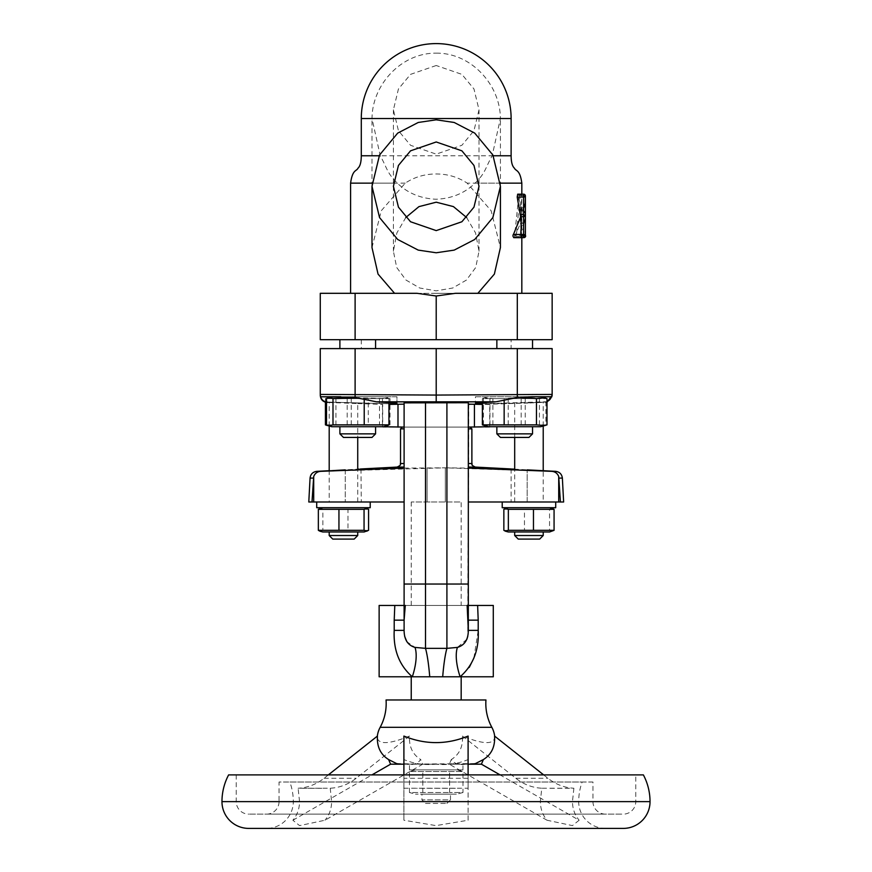 <?xml version="1.0" encoding="UTF-8"?>
<svg xmlns="http://www.w3.org/2000/svg" width="872" height="872" viewBox="0 0 872 872"><rect width="100%" height="100%" fill="white"/><g stroke="black" fill="none" stroke-linecap="round" stroke-linejoin="round"><path stroke-width="0.65" stroke-dasharray="4.36 3.27" d="M466.607 217.499L475.556 232.944L479.022 251.245L475.72 267.497L466.444 280.054L452.688 288.022L436.207 290.823L419.715 288.011L405.938 280.021L396.695 267.475L393.403 251.245L396.869 232.933L405.807 217.499M524.726 223.112A1.788 0.926 25.8 0 1 524.246 221.979A1.788 0.926 25.8 0 1 524.726 221.651L525.38 216.496L524.726 223.112L523.603 225.249L520.857 225.249L520.399 235.418L520.704 237.664L523.603 237.664L521.402 237.664L521.729 208.997L523.603 208.997L524.672 206.359L523.603 208.997L524.672 206.359L525.391 195.917L524.672 206.359L525.391 195.917L524.672 206.359L523.603 208.997L518.742 208.997L516.355 236.345L515.363 237.664L514.6 235.876L518.96 194.173L519.81 195.492L521.303 229.26L521.827 194.805M520.857 225.249L520.388 223.363L523.603 223.363L524.726 221.651M462.967 769.9L409.459 769.9L462.967 769.9L462.967 764.188L409.459 764.188L462.967 764.188M409.459 769.9L409.459 764.188M456.895 769.9L415.519 769.9L456.895 769.9L462.988 771.524L409.437 771.524L462.988 771.524L462.988 792.528L449.592 792.528L462.988 792.528L456.895 794.152L415.519 794.152L456.895 794.152M415.519 769.9L409.437 771.524L409.437 792.528L449.592 792.528L409.437 792.528L415.519 794.152M425.503 803.428L446.911 803.428L425.503 803.428L421.939 799.864L450.475 799.864L450.475 794.152L421.939 794.152L450.475 794.152M446.911 803.428L450.475 799.864L421.939 799.864L421.939 794.152M529.795 402.984L546.995 402.199M528.116 403.038L482.38 404.423M468.722 404.259L468.319 584.044L404.107 584.044L404.107 402.864L404.107 404.139L404.107 402.864L446.911 402.286L446.911 584.044L446.911 427.084L382.699 427.084M543.801 397.588L545.916 398.613L489.955 398.613L485.584 397.588L483.47 398.613L539.419 398.613L543.801 397.588L540.727 396.76L475.447 396.76L475.447 403.224L475.447 396.76L551.747 396.76A7.139 7.129 180 0 0 552.15 394.417L436.207 395.071L436.207 402.199L495.928 401.829L517.314 397.512L551.845 396.76C550.635 400.052 548.433 401.818 545.24 402.047C524.475 403.147 473.442 404.575 475.447 403.224L495.928 401.829M482.38 403.747L546.995 401.73M469.866 404.346L489.715 404.423L489.715 426.724M451.533 402.286L467.948 402.733M493.29 676.792L379.135 676.792M395.779 605.441L379.135 605.441M394.798 605.441L394.209 620.156L404.107 620.156L404.107 630.38L404.107 427.084L468.319 427.084L446.911 427.084L446.911 605.441L468.319 605.441M511.123 339.688L361.291 339.688L511.123 339.688L511.123 348.604L361.291 348.604L511.123 348.604M361.291 339.688L361.291 348.604M489.715 427.084L468.319 427.084L467.774 636.331M475.447 396.76L531.637 396.76L475.447 396.76M461.179 699.976L411.235 699.976L461.179 699.976M411.235 676.792L461.179 676.792L411.235 676.792M518.251 539.092L539.659 539.092M543.223 535.528L514.687 535.528M332.755 539.092L354.163 539.092M357.727 535.528L329.191 535.528M528.116 531.964L543.223 531.964L528.116 531.964M342.62 531.964L357.727 531.964L342.62 531.964M549.643 531.964L508.267 531.964M364.147 531.964L322.771 531.964M509.553 507.7L549.643 507.7L509.553 507.7M324.057 507.7L364.147 507.7L324.057 507.7M550.363 502L502.207 502L550.363 502M529.795 502L514.687 502L529.795 502M404.107 468.09L445.32 467.828L320.798 471.338C317.364 471.567 314.999 473.289 313.702 476.493L313.702 502L311.991 502L313.702 476.493M436.207 502L427.095 502L436.207 502M322.051 502L370.219 502L322.051 502M344.298 502L329.191 502L344.298 502M344.298 403.038L357.727 403.551L357.727 437.428M329.191 426.059L329.191 402.548L342.62 402.984M461.179 605.441L411.235 605.441L461.179 605.441L461.179 502L411.235 502L461.179 502M411.235 605.441L411.235 502M558.712 476.493L558.712 502L560.423 502L558.712 476.493C557.415 473.289 555.05 471.567 551.627 471.338L445.32 467.828L468.319 468.09M511.472 468.973L512.344 469.027M514.12 469.136L543.223 470.695L543.223 502M468.319 428.861L471.883 428.861M436.207 427.084L470.095 427.084L436.207 427.084M496.855 433.864L500.419 437.428L528.955 437.428L500.419 437.428L528.955 437.428L532.53 433.864L496.855 433.864L532.53 433.864L496.855 433.864L496.855 426.724L532.53 426.724L496.855 426.724M520.126 397.425L504.158 398.613L482.38 398.613L484.57 397.85L492.909 398.613L546.995 398.613M545.916 424.871L540.727 426.724L488.647 426.724L540.727 426.724L488.647 426.724L485.584 425.907L489.955 424.871L545.916 424.871L545.916 398.613M546.995 424.871L492.909 424.871L484.57 425.634M521.129 348.604L496.855 348.604L521.129 348.604M508.245 339.688L532.53 339.688L508.245 339.688M364.169 433.864L339.895 433.864L364.169 433.864M351.285 426.724L375.57 426.724L351.285 426.724M375.57 433.864L339.895 433.864L343.459 437.428L371.995 437.428M366.055 396.76L331.687 396.76L383.767 396.76L340.778 396.76L355.111 397.512L376.497 401.829L396.967 403.224L396.967 396.76L331.687 396.76L366.055 396.76M379.505 398.613L325.42 398.613L327.61 397.85L335.949 398.613L390.035 398.613L387.844 397.85L379.505 398.613L379.505 424.871L387.844 425.634L390.035 424.871L368.257 424.871L368.257 398.613M349.41 426.724L383.767 426.724L349.41 426.724M325.42 424.871L379.505 424.871M351.285 348.604L375.57 348.604L351.285 348.604M364.169 339.688L339.895 339.688L364.169 339.688M543.801 425.896L539.419 424.871L483.47 424.871L485.584 425.896M326.51 398.613L382.459 398.613L386.841 397.588L388.956 398.613L359.079 397.981M387.844 425.634L383.767 426.724L331.687 426.724L327.61 425.634L335.949 424.871L335.949 398.613M386.841 425.896L382.459 424.871L326.51 424.871M592.96 782.021L279.04 782.021L279.04 801.641L592.96 801.641L279.04 801.641A12.48 12.48 0 0 1 266.56 814.132L605.441 814.132A12.48 12.48 0 0 1 592.96 801.641L592.96 782.021L279.04 782.021M635.764 774.892L236.236 774.892L635.764 774.892L635.764 801.641A12.48 12.48 0 0 1 623.284 814.132L248.716 814.132L623.284 814.132M236.236 774.892L236.236 801.641A12.48 12.48 0 0 0 248.716 814.132M386.056 699.976L485.944 699.976M266.56 828.4L605.441 828.4L266.56 828.4A26.76 26.76 0 0 0 293.308 801.641A57.072 57.072 0 0 0 289.831 782.021L582.169 782.021L289.831 782.021M403.9 774.892L403.9 820.236L403.9 764.188L475.502 763.556M403.9 788.223L468.101 788.223L468.101 820.236L436 825.61L403.9 820.236M605.441 828.4A26.76 26.76 0 0 1 578.692 801.641A57.072 57.072 0 0 1 582.169 782.021M494.566 736.066L494.784 737.309C493.694 744.764 482.925 744.35 462.465 736.066C463.097 746.672 459.37 754.498 451.293 759.556C454.519 763.818 459.206 765.354 465.354 764.188L403.9 764.188L403.9 759.556C413.938 763.807 424.642 765.354 436 764.188L406.646 764.188C412.827 765.354 417.514 763.807 420.707 759.556C412.63 754.498 408.903 746.672 409.535 736.066C389.065 744.35 378.295 744.764 377.216 737.309L377.434 736.066M494.675 736.142A24.972 24.972 0 0 1 494.784 737.309M377.325 736.142A24.972 24.972 0 0 0 377.216 737.309M468.101 736.066L468.101 759.556C457.985 763.818 447.292 765.354 436 764.188L468.101 764.188L468.101 759.556M436.207 65.509L410.527 74.371L398.439 88.966L393.403 109.828L398.439 130.68L410.527 145.275L436.207 154.137L461.898 145.275L473.976 130.68L479.011 109.828L473.976 88.966L461.898 74.371L436.207 65.509M436.207 141.972L410.527 150.834L398.439 165.44L393.403 186.292L398.439 207.144L410.527 221.75L436.207 230.611L461.898 221.75L473.976 207.144L479.011 186.292L473.976 165.44L461.898 150.834L436.207 141.972M436.207 119.813L454.192 122.472L474.739 133.111L492.865 155.009L500.419 186.292L492.865 217.575L474.739 239.473L454.192 250.111L436.207 252.771L418.233 250.111L397.687 239.473L379.549 217.575L371.995 186.292L379.549 155.009L397.687 133.111L418.233 122.472L436.207 119.813M436.207 53.159C470.793 52.745 500.288 84.453 500.397 118.516L492.179 155.761C485.17 168.154 485.78 172.634 475.12 183.142C464.634 193.224 451.663 198.598 436.207 199.241C420.729 198.587 407.758 193.224 397.305 183.142C386.59 172.558 387.288 168.231 380.247 155.761L372.017 118.516C372.137 84.475 401.611 52.723 436.207 53.159M416.99 293.308L455.435 293.308M371.995 247.583L381.293 210.708L405.24 183.142C414.44 177.049 424.762 173.997 436.207 173.964C447.663 173.997 457.985 177.049 467.174 183.142L491.143 210.741L500.419 247.583M517.674 194.173L518.404 194.859L523.603 194.859A1.788 1.101 180 0 1 525.391 195.949L525.391 195.949A1.788 1.788 0 0 0 523.603 194.173L518.96 194.173M524.715 211.841L525.38 216.485L524.715 211.841L523.603 210.392L521.009 210.392L518.404 194.859M519.418 194.173L523.603 194.173L523.603 211.079L523.603 209.76L521.009 210.392L521.761 194.173L521.827 195.492L523.603 195.492L523.603 235.418L514.622 235.418M518.742 208.997L519.189 207.678L519.614 208.997L523.603 208.997L523.603 236.345L521.075 236.345L521.729 208.997M521.402 237.664L519.614 208.997M520.824 237.664L521.075 236.345M521.205 237.664L523.603 237.664A1.788 1.788 0 0 0 525.391 235.876L525.391 215.635L525.391 235.876A1.788 1.417 0 0 1 523.603 237.293L523.603 223.003L520.573 223.003L514.317 237.664L520.704 237.664M513.728 237.664L514.317 237.664M355.111 339.688L355.111 293.308L320.275 293.308L320.275 339.688L552.15 339.688M355.111 293.308L436.207 293.308L436.207 339.688M436.207 293.308L517.303 293.308L517.303 339.688M552.15 293.308L517.303 293.308M396.498 763.556L422.702 764.188L420.707 759.556M409.535 736.066L356.168 778.282A57.072 49.432 90 0 1 330.226 788.223L298.115 788.223L299.543 801.641C299.434 808.856 297.21 815.058 292.872 820.236L299.565 825.61L324.973 820.236L422.702 764.188M330.226 788.223L331.643 801.641C331.534 808.856 329.311 815.058 324.973 820.236M543.648 774.892L547.932 778.282A57.072 49.432 90 0 0 573.885 788.223L541.774 788.223L540.357 801.641C540.466 808.856 542.689 815.058 547.027 820.236L572.435 825.61L579.128 820.236L500.059 774.892M573.885 788.223L572.457 801.641C572.566 808.856 574.79 815.058 579.128 820.236M468.101 820.236L468.101 764.188L449.298 764.188L451.293 759.556M468.101 774.892L468.101 788.223M228.628 774.892L643.373 774.892M248.716 828.4L623.284 828.4M292.872 820.236L371.941 774.892M328.352 774.892L324.068 778.282A57.072 49.432 90 0 1 298.115 788.223M547.027 820.236L449.298 764.188M462.465 736.066L515.832 778.282A57.072 49.432 90 0 0 541.774 788.223M605.441 814.132L266.56 814.132M382.459 424.871L382.459 398.613M388.956 402.352L388.956 398.613M364.224 399.278L364.224 398.613M351.242 424.871L351.242 398.613M489.955 424.871L489.955 398.613M483.47 424.871L483.47 398.613M508.202 424.871L508.202 398.613M539.419 424.871L539.419 398.613M521.183 424.871L521.183 398.613M347.198 424.871L347.198 398.613M325.42 402.199L325.42 398.613M368.257 424.871L335.949 424.871M390.035 424.871L390.035 398.613M492.909 424.871L492.909 398.613M525.217 424.871L525.217 398.613M504.158 400.39L504.158 398.613M482.38 402.417L482.38 398.613M400.531 428.861L404.107 428.861M357.727 502L357.727 469.169L329.191 470.695L329.191 502M358.85 469.103L360.19 469.027M360.986 468.973L361.291 502M320.798 471.338L316.863 471.338C312.874 471.861 310.606 474.106 310.061 478.085L308.797 502L311.991 502M313.702 502L404.107 502M558.712 502L468.319 502M560.423 502L563.628 502L562.364 478.085C561.808 474.106 559.541 471.861 555.551 471.338L551.627 471.338M370.219 507.7L316.71 507.7M527.178 502L511.123 502L527.178 502L527.178 469.866L527.178 502M555.715 507.7L502.207 507.7M319.937 508.463L322.858 509.335L368.573 509.335M503.853 509.335L549.556 509.335L552.477 508.463M368.573 530.329L347.972 530.329L347.972 509.335M347.972 530.329L322.858 530.329L322.858 509.335M322.858 530.329L319.937 531.201M552.477 531.201L549.556 530.329L549.556 509.335M549.556 530.329L524.453 530.329L524.453 509.335M524.453 530.329L503.853 530.329M404.107 605.441L397.599 605.441M473.899 658.033L478.205 630.38L478.205 620.156L468.319 620.156L468.319 427.084M478.205 620.156L477.627 605.441L467.13 605.441M478.205 630.38L468.319 630.38L468.319 584.044L425.503 584.044L425.503 427.084L425.503 605.441L425.503 584.044L404.107 584.044L404.107 427.084M461.343 675.92L469.256 667.363M466.88 639.252L457.418 647.406L446.911 648.354L425.503 648.354L415.007 647.406L406.864 641.705M460.111 676.792A37.452 14.726 -111.9 0 1 457.418 647.406M442.693 676.792A37.452 4.534 -86.2 0 1 446.911 648.354L446.911 584.044L446.911 605.441L467.774 605.441M429.733 676.792A37.452 4.534 -93.8 0 0 425.503 648.354L425.503 584.044L468.319 584.044M412.314 676.792A37.452 14.726 -68.1 0 0 415.007 647.406M404.652 636.353L404.107 630.38L394.209 630.38L394.209 620.156M440.534 676.792L431.891 676.792M327.185 402.047L388.956 403.758L327.185 402.047C323.992 401.818 321.79 400.063 320.569 396.76L340.778 396.76M355.111 397.512L355.111 348.604L436.207 348.604L436.207 395.071L320.275 394.417A7.139 7.129 180 0 0 320.667 396.76L396.967 396.76L396.967 403.224M396.945 403.267L395.714 403.507M392.662 403.682L390.46 403.736M376.497 401.829L436.207 402.199M400.531 427.084L471.883 427.084L400.531 427.084M388.956 404.423L404.107 404.139M552.15 394.417L552.15 348.604L517.303 348.604L517.314 397.512M355.111 348.604L320.275 348.604L320.275 394.417M436.207 348.604L517.303 348.604M404.107 630.38L404.107 620.156M493.29 605.441L477.627 605.441M399.867 605.441L472.548 605.441L399.867 605.441M422.822 792.528L422.822 771.524L422.822 792.528M449.592 792.528L449.592 771.524L449.592 792.528M521.194 211.079L523.603 211.079L524.268 211.863L525.38 216.212M515.363 237.664L523.603 237.664L523.603 223.003L524.246 221.968A1.788 0.926 25.8 0 1 524.246 221.968L525.369 216.572A1.788 0.992 -177.5 0 0 525.38 216.703M521.554 236.345L525.391 235.876A1.788 1.788 0 0 1 523.603 237.664L523.603 235.418L525.391 235.876A1.788 1.788 0 0 1 523.603 237.664A1.788 1.788 0 0 0 525.391 235.876A1.788 1.788 0 0 1 523.603 237.664A1.788 1.788 0 0 0 525.391 235.876A1.788 1.788 0 0 1 523.603 237.664A1.788 1.788 0 0 0 525.391 235.876L525.391 195.949A1.788 1.788 0 0 0 523.603 194.173L521.816 194.173M525.391 215.635L525.391 217.139M516.355 236.345L523.603 236.345L523.603 208.997L523.603 236.345L525.391 235.876L525.391 195.949A1.788 1.788 0 0 0 523.603 194.173L517.99 194.173M525.38 216.289L525.391 235.876L523.603 236.345L523.603 237.664A1.788 1.788 0 0 0 525.391 235.876L523.603 236.345L523.603 237.664A1.788 1.788 0 0 0 525.391 235.876L525.391 195.949A1.788 1.788 0 0 0 523.603 194.173A1.788 1.788 0 0 1 525.391 195.949L519.81 195.492M514.796 237.293L523.603 237.293L515.69 237.664M525.391 235.93L525.391 235.93C525.249 231.887 524.661 229.663 523.603 229.26L521.303 229.26M521.761 194.173L523.603 194.173A1.788 1.788 0 0 1 525.391 195.949A1.788 1.788 0 0 0 523.603 194.173A1.788 1.788 0 0 1 525.391 195.949L523.603 195.492L523.603 229.26L523.603 195.492L521.685 195.492M525.391 216.387L525.391 195.949A1.788 1.788 0 0 0 523.603 194.173A1.788 1.788 0 0 1 525.391 195.949L523.603 195.492L525.391 195.949C525.642 195.906 524.737 205.574 524.061 206.141C524.737 205.574 525.642 195.906 525.391 195.906M518.491 195.492L523.603 195.492L523.603 209.76L524.715 211.34M380.159 727.324L491.841 727.324M520.399 235.418L525.391 235.876M474.433 404.423L474.433 427.084M427.095 467.828L427.095 502L427.095 467.828M468.319 467.076L475.262 467.076M400.531 463.512L404.107 463.512M397.152 467.076L404.107 467.076M468.319 463.512L471.883 463.512M236.236 801.641L635.764 801.641L236.236 801.641M403.9 801.641L299.543 801.641M572.457 801.641L468.101 801.641M500.397 118.516L511.123 118.516M405.24 183.142L372.072 183.142M350.599 183.142L397.305 183.142M475.12 183.142L521.827 183.142M500.343 183.142L467.174 183.142M492.179 155.761L511.123 155.761M493.247 155.761L379.178 155.761M361.291 155.761L380.247 155.761M361.291 118.516L372.017 118.516M331.643 801.641L540.357 801.641M468.101 778.282L403.9 778.282M221.968 801.641L650.032 801.641M324.068 778.282L356.168 778.282M515.832 778.282L547.932 778.282M345.247 469.866L345.247 502L345.247 469.866M310.061 478.085L313.419 478.085M445.32 467.828L445.32 502L445.32 467.828M559.007 478.085L562.364 478.085M397.992 404.423L397.992 427.084M425.503 402.286L425.503 584.044L404.107 584.044M520.976 236.345L523.603 236.345L523.603 237.664L523.603 208.997L521.827 208.997M523.603 194.173L523.603 195.492L523.603 194.173M393.403 109.828L393.403 251.245M543.223 426.059L543.223 402.548M485.584 397.578L484.57 397.85M386.841 397.578L387.844 397.85M375.57 348.604L375.57 339.688M532.53 433.864L532.53 426.724M500.419 186.292L500.419 120.162M521.827 210.97L521.827 237.664M371.995 186.292L371.995 120.162M479.011 251.245L479.011 109.828M455.369 788.277L416.631 788.277M302.497 788.277L321.866 788.277M550.134 788.277L569.503 788.277M496.855 348.604L496.855 339.688M339.895 348.604L339.895 339.688M331.687 396.76L327.61 397.85M339.895 433.864L339.895 426.724M514.687 502L514.687 469.169M514.687 437.428L514.687 403.551M511.123 468.951L511.123 502M329.191 402.548L326.51 402.428M357.727 403.551L382.699 404.423L382.699 426.724M521.794 207.678L523.603 207.678L524.061 206.141L523.603 207.678L519.189 207.678"/><path stroke-width="1.31" d="M491.841 727.324L380.159 727.324A49.944 49.944 0 0 0 386.056 699.976L485.944 699.976A49.944 49.944 0 0 0 491.841 727.324A24.972 24.972 0 0 1 494.675 736.142M405.807 217.499L418.942 206.631L436.207 202.195L453.418 206.599L466.607 217.499M436.207 230.611L410.527 221.75L398.439 207.144L393.403 186.292L398.439 165.44L410.527 150.834L436.207 141.972L461.898 150.834L473.976 165.44L479.011 186.292L473.976 207.144L461.898 221.75L436.207 230.611M525.391 217.139L525.391 235.876A1.788 1.788 0 0 1 523.603 237.664L523.603 234.459A1.788 1.417 0 0 1 523.603 237.664L513.728 237.664L512.867 235.876L520.595 217.008L517.205 197.05L517.674 194.173L523.603 194.173A1.788 1.788 0 0 1 525.391 195.949L525.391 215.635M546.995 401.73L551.845 396.76L531.637 396.76L517.314 397.512L495.928 401.829L475.447 403.224L482.38 403.747M495.928 401.829L376.497 401.829L355.111 397.512L320.569 396.76C321.779 400.052 323.992 401.818 327.185 402.047M467.948 402.733L404.107 402.864L404.107 630.38C404.15 639.579 407.78 645.258 415.007 647.406L425.503 648.354L446.911 648.354L457.418 647.406C464.645 645.258 468.275 639.579 468.319 630.38L467.13 605.441L468.319 620.156L478.205 620.156L478.205 630.38C479.186 649.891 473.147 665.358 460.111 676.792A37.452 14.726 68.1 0 1 457.418 647.406M482.38 404.423L468.319 404.139L468.319 402.864L468.319 630.38L478.205 630.38M468.722 404.259L469.866 404.346M404.107 584.044L446.911 584.044L446.911 402.286L451.533 402.286M415.007 647.406A37.452 14.726 111.9 0 1 412.314 676.792C399.267 665.369 393.239 649.891 394.209 630.38C393.239 649.891 399.267 665.369 412.314 676.792L379.135 676.792L379.135 605.441L404.107 605.441M489.715 426.724L468.319 427.084M461.179 699.976L461.179 676.792M411.235 699.976L411.235 676.792M543.223 535.528L539.659 539.092L518.251 539.092L514.687 535.528L543.223 535.528L543.223 531.964M357.727 535.528L354.163 539.092L332.755 539.092L329.191 535.528L357.727 535.528L357.727 531.964M505.433 531.201L508.267 531.964L549.643 531.964L554.069 530.329L554.069 509.335L508.354 509.335L505.433 508.463L503.853 509.335L503.853 530.329L505.433 531.201L508.354 530.329L554.069 530.329M366.981 531.201L364.06 530.329L318.345 530.329L319.937 531.201L322.771 531.964L364.147 531.964L368.573 530.329L368.573 509.335L366.981 508.463L364.06 509.335L318.345 509.335L322.771 507.7M502.207 502L502.207 507.7L555.715 507.7L555.715 502M316.71 502L316.71 507.7L370.219 507.7L370.219 502M468.319 468.09L551.627 471.338C555.05 471.567 557.415 473.289 558.712 476.493L558.712 502L560.423 502L558.712 476.493M527.178 469.866C506.469 468.711 506.469 468.711 527.178 469.866L555.551 471.338C559.541 471.861 561.808 474.106 562.364 478.085L563.628 502L560.423 502M470.095 427.084L471.883 428.861L471.883 463.512C472.995 464.711 469.637 464.242 475.262 467.076L511.472 468.973M512.344 469.027L514.12 469.136M543.223 426.059L543.223 470.695L551.627 471.338M471.883 428.861L468.319 428.861M532.53 433.864L528.955 437.428L500.419 437.428L496.855 433.864L532.53 433.864L532.53 426.724M504.158 400.39L504.158 424.871L482.38 424.871L488.647 426.724L540.727 426.724L546.995 424.871L546.995 398.613L544.804 397.85L536.465 398.613L520.126 397.425M339.895 433.864L375.57 433.864L375.57 426.724L375.57 433.864L371.995 437.428L343.459 437.428L339.895 433.864L339.895 426.724M359.079 397.981L332.995 398.613L328.624 397.588L326.51 398.613L326.51 424.871L331.687 426.724L383.767 426.724L386.841 425.907L388.956 424.871L388.956 402.352M221.968 801.641A26.76 26.76 0 0 0 248.716 828.4L623.284 828.4A26.76 26.76 0 0 0 650.032 801.641L221.968 801.641A57.072 57.072 0 0 1 228.628 774.892L643.373 774.892A57.072 57.072 0 0 1 650.032 801.641M403.9 764.188L390.602 764.188L388.607 759.556L396.498 763.556A24.972 24.972 0 0 0 402.112 764.188M469.888 764.188L468.101 764.188L469.888 764.188A24.972 24.972 0 0 0 475.502 763.556L483.393 759.556C491.47 754.498 495.198 746.672 494.566 736.066L543.648 774.892M380.159 727.324A24.972 24.972 0 0 0 377.325 736.142M328.352 774.892L377.434 736.066C376.802 746.672 380.53 754.498 388.607 759.556M468.101 774.892L468.101 736.066C446.715 744.786 425.307 744.786 403.9 736.066L403.9 759.556M436.207 252.771L454.192 250.111L474.739 239.473L492.865 217.575L500.419 186.292L492.865 155.009L474.739 133.111L454.192 122.472L436.207 119.813L418.233 122.472L397.687 133.111L379.549 155.009L371.995 186.292L379.549 217.575L397.687 239.473L418.233 250.111L436.207 252.771M552.15 339.688L552.15 293.308L552.15 339.688L517.303 339.688L517.303 293.308L455.435 293.308L436.207 296L436.207 339.688L320.275 339.688L320.275 293.308L355.111 293.308L355.111 339.688M500.419 186.292L500.419 247.583L494.38 274.081L477.856 293.308M394.558 293.308L378.045 274.081L371.995 247.583L371.995 186.292M436.207 296L416.99 293.308L355.111 293.308M517.303 339.688L436.207 339.688M517.303 293.308L552.15 293.308M403.9 736.066L403.9 774.892M371.941 774.892L390.602 764.188M468.101 764.188L481.399 764.188L483.393 759.556M500.059 774.892L481.399 764.188M328.624 425.896L332.995 424.871L364.224 424.871L364.224 399.278M364.224 424.871L388.956 424.871M332.995 424.871L332.995 398.613M327.61 425.634L325.42 424.871L325.42 402.199M504.158 424.871L536.465 424.871L536.465 398.613M536.465 424.871L544.804 425.634M482.38 424.871L482.38 402.417M404.107 428.861L400.531 428.861L400.531 463.512C399.42 464.711 402.788 464.242 397.152 467.076L361.291 468.951M329.191 426.059L329.191 470.695L316.863 471.338C312.874 471.861 310.606 474.106 310.061 478.085L308.797 502L404.107 502M357.727 437.428L357.727 469.169L358.85 469.103M360.19 469.027L360.986 468.973M345.247 469.866C365.957 468.711 365.957 468.711 345.247 469.866L320.798 471.338C317.364 471.567 314.999 473.289 313.702 476.493L311.991 502M404.107 468.09L320.798 471.338M558.712 502L468.319 502M549.643 507.7L554.069 509.335M364.06 530.329L364.06 509.335M338.946 530.329L338.946 509.335M318.345 530.329L318.345 509.335M533.468 530.329L533.468 509.335M508.354 530.329L508.354 509.335M404.107 630.38L394.209 630.38L394.209 620.156L404.107 620.156L405.295 605.441L404.107 620.156M394.209 620.156L394.798 605.441M412.314 676.792L429.733 676.792A37.452 4.534 86.2 0 0 425.503 648.354L425.503 402.286M429.733 676.792L442.693 676.792A37.452 4.534 93.8 0 1 446.911 648.354L446.911 584.044L468.319 584.044M442.693 676.792L460.111 676.792L461.343 675.92M468.319 605.441L477.627 605.441L478.205 620.156M469.256 667.363L473.899 658.033M467.774 636.331L466.88 639.252M406.864 641.705L404.652 636.353M397.599 605.441L395.779 605.441M460.111 676.792L493.29 676.792L493.29 605.441L477.627 605.441M436.207 402.199L436.207 395.071L552.15 394.417A7.139 7.129 0 0 1 551.747 396.76L540.727 396.76L544.804 397.85M390.46 403.736L396.945 403.267M395.714 403.507L392.662 403.682M340.778 396.76L320.667 396.76A7.139 7.129 0 0 1 320.275 394.417L436.207 395.071L436.207 348.604L355.111 348.604L355.111 397.512M396.967 403.224L376.497 401.829M320.275 394.417L320.275 348.604L355.111 348.604M552.15 394.417L552.15 348.604L436.207 348.604M382.699 426.724L404.107 427.084M404.107 404.139L388.956 404.423M520.649 214.49L523.603 214.49L523.603 197.05A1.788 1.101 180 0 0 525.391 195.949L525.391 235.876M513.205 234.459L523.603 234.459L523.603 214.49L525.391 216.245L520.595 217.008M517.205 197.05L523.603 197.05L523.603 194.173M475.262 467.076L468.319 467.076M404.107 463.512L400.531 463.512M404.107 467.076L397.152 467.076M471.883 463.512L468.319 463.512M361.291 118.516A74.916 74.916 0 0 1 436.207 43.6A74.916 74.916 0 0 1 511.123 118.516L361.291 118.516L361.291 155.761C361.248 162.105 360.136 166.258 357.967 168.22C356.485 171.413 352.462 169.321 350.599 183.142L350.599 293.308M372.072 183.142L350.599 183.142M511.123 118.516L511.123 155.761C511.166 162.105 512.278 166.258 514.458 168.22C515.93 171.413 519.952 169.321 521.827 183.142L500.343 183.142M511.123 155.761L493.247 155.761M379.178 155.761L361.291 155.761M562.364 478.085L559.007 478.085M313.702 476.493L313.702 502M313.419 478.085L310.061 478.085M517.314 397.512L517.303 348.604M397.992 404.423L397.992 427.084M474.433 404.423L474.433 427.084M329.191 535.528L329.191 531.964M508.267 507.7L505.433 508.463M364.147 507.7L366.981 508.463M496.855 433.864L496.855 426.724M496.855 348.604L496.855 339.688M532.53 348.604L532.53 339.688L532.53 348.604M339.895 348.604L339.895 339.688M521.827 183.142L521.827 194.173M521.827 237.664L521.827 293.308M375.57 348.604L375.57 339.688M331.687 396.76L328.624 397.578M371.995 437.428L375.57 433.864M402.319 427.084L400.531 428.861M514.687 469.169L514.687 437.428M514.687 535.528L514.687 531.964M327.163 402.483C322.956 401.938 320.667 399.561 320.275 395.354M546.995 402.199L552.15 395.354"/></g></svg>
